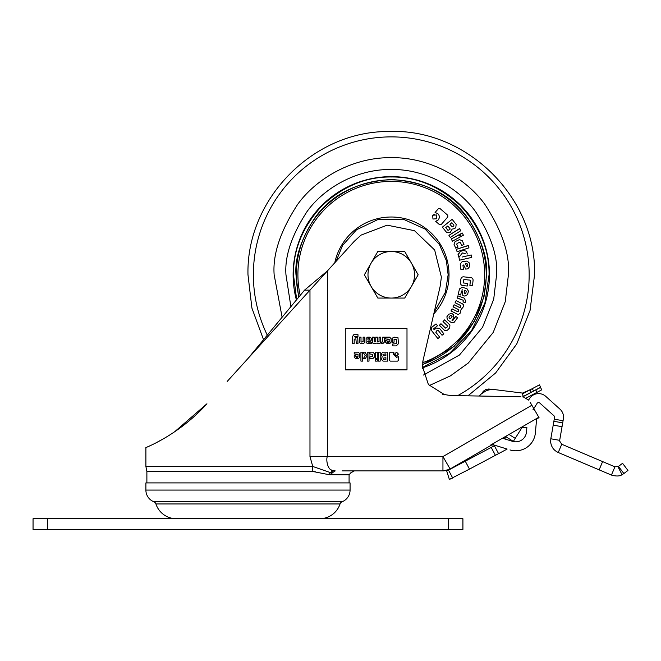 <?xml version="1.0" encoding="UTF-8"?>
<svg xmlns="http://www.w3.org/2000/svg" width="661" height="661" viewBox="0 0 661 661"><rect width="100%" height="100%" fill="white"/><g stroke="black" fill="none" stroke-linecap="round" stroke-linejoin="round"><path stroke-width="0.99" d="M443.903 470.665L449.282 469.467L491.09 445.332L490.404 445.2L493.453 444.861L493.982 443.134M528.569 400.112L529.478 398.666A10.75 10.75 0 0 1 545.779 396.377L559.991 409.167A10.75 10.75 0 0 1 563.379 419.016L559.57 440.953L561.751 444.25L558.248 452.496C553.794 450.414 551.266 446.927 550.663 442.044L550.803 438.78L559.619 440.333M533.815 408.614L537.071 403.408A1.793 1.793 0 0 1 539.789 403.028L553.992 415.819A1.793 1.793 0 0 1 554.579 417L553.885 421.305L562.701 422.858M349.082 482.91L349.082 474.829L329.12 474.705L312.149 471.351L146.882 471.351L146.882 482.91M535.765 389.957L540.508 387.445L541.772 389.816L537.021 392.337L535.765 389.957L522.611 396.922M350.074 490.074L350.074 482.91L145.891 482.91L145.891 490.074A12.534 12.534 0 0 0 153.831 501.74L342.134 501.74A12.534 12.534 0 0 0 350.074 490.074L145.891 490.074M270.374 503.955L340.043 503.955A3.586 3.586 0 0 1 342.134 501.74M225.591 503.955L155.922 503.955A21.491 21.491 0 0 0 172.43 518.373L323.535 518.373A21.491 21.491 0 0 0 340.043 503.955L155.922 503.955A3.586 3.586 0 0 0 153.831 501.74M622.563 463.32L627.95 470.467L623.877 473.54L618.481 466.385L622.563 463.32M618.481 466.385L614.928 466.823L611.433 475.069C616.234 476.407 619.77 476.284 622.051 474.681L623.877 473.54M486.413 390.734C493.701 388.965 493.701 388.965 486.413 390.734C493.701 388.965 493.701 388.965 486.413 390.734C479.944 394.51 479.944 394.51 486.413 390.734L486.372 390.626C492.8 388.941 492.8 388.941 486.372 390.626C480.572 393.873 480.572 393.873 486.372 390.626L486.058 389.858C489.677 388.676 489.677 388.676 486.058 389.858L485.876 389.412L486.058 389.858C482.646 391.519 482.646 391.519 486.058 389.858M491.272 389.412L490.388 389.668M485.967 390.924L481.481 393.791L484.653 391.428M561.751 444.25L614.928 466.823M602.625 461.601L599.122 469.847L611.433 475.069M599.122 469.847L558.248 452.496M529.915 389.907L522.157 394.014L523.421 396.385L540.673 387.247L539.417 384.876L529.915 389.907L531.171 392.279M530.758 389.461L522.545 393.08L494.882 389.635A17.012 17.012 0 0 0 479.374 396.038M480.77 463.105L482.29 462.295M465.27 461.204L469.475 469.112L449.356 479.423L452.711 478.027L448.505 470.12L491.206 447.414L495.411 455.322L506.26 449.554A12.534 12.534 0 0 0 507.127 449.042L493.453 444.861M469.475 469.112L495.411 455.322M448.505 470.12L446.679 470.88L448.505 470.12A10.75 10.75 0 0 1 447.671 470.516L447.563 470.268A10.75 10.75 0 0 0 448.018 470.087M449.356 479.423L446.679 470.88M533.601 391.105L532.295 388.651M526.04 398.145L537.021 392.337M491.206 447.414L495.072 445.357M553.885 421.305L550.803 438.78M389.023 342.241L387.577 342.241L387.123 341.63L389.486 340.828L389.023 342.241M357.692 357.262L356.246 357.262L355.792 356.651L358.163 355.849L357.692 357.262M385.892 355.758L383.388 355.758L382.942 354.313L385.892 353.858L385.892 355.758M383.165 358.138L385.892 357.692L385.892 359.46L383.62 359.46L383.165 358.138M369.813 338.589L369.904 340.043L367.987 340.018L367.863 338.705L369.813 338.589M332.293 472.813L332.309 472.789C356.882 472.789 356.882 472.789 332.309 472.789L330.368 472.607L312.777 466.459L312.149 471.351L315.834 471.88M535.22 394.154L534.856 393.477M522.099 427.37L515.233 438.35L509.003 434.459M513.25 441.531L515.233 438.35M506.037 436.177L505.739 436.648L513.341 441.391M504.376 438.838L505.739 436.648M329.12 474.705L330.368 472.607L333.045 470.723L335.226 470.905C360.642 470.905 360.642 470.905 335.226 470.905L333.045 470.723C326.865 469.872 326.038 458.453 327.377 456.577L309.976 456.577L309.976 290.138L227.21 381.414M174.504 431.881L206.934 403.78C178.412 435.483 144.685 447.951 145.891 447.621L150.865 445.365M156.847 442.391L164.498 438.177M165.523 437.574L169.968 434.855M467.93 395.84L495.643 372.961L516.786 343.894L530.048 310.447L534.559 274.786C536.616 197.16 465.98 127.92 388.404 131.522C312.86 131.151 246.099 199.258 247.982 274.786L251.924 308.142L263.541 339.704L247.982 358.502L304.539 290.138L309.976 290.138L327.377 270.944L327.377 456.577L442.944 456.577L450.108 468.988M312.777 466.55L309.976 456.577M298.954 296.888A94.928 94.928 0 0 1 296.343 274.786A94.928 94.928 0 0 0 298.954 296.888L296.682 299.631L293.476 274.786C293.17 249.718 302.721 226.673 322.122 205.629C343.158 186.228 366.211 176.685 391.271 176.983C416.331 176.685 439.383 186.228 460.42 205.629C479.82 226.665 489.371 249.718 489.066 274.786L484.893 303.069L471.557 330.624L449.62 353.263L422.321 367.516M296.401 299.97A98.159 98.159 0 0 1 293.12 274.786A98.15 98.15 0 0 0 296.409 299.97L267.292 335.16A137.901 137.901 0 0 1 391.271 136.885A137.901 137.901 0 0 1 457.643 395.658M384.999 470.905L411.869 470.905M348.587 470.905L443.903 470.905L449.282 469.467M490.404 445.2L538.806 417.256L539.037 417.645L537.401 418.587A1.793 1.793 0 0 0 536.517 419.983L535.393 432.798A19.706 19.706 0 0 1 510.003 449.926M502.443 438.243L512.622 441.358A10.75 10.75 0 0 0 526.47 432.021L526.875 427.37L521.281 427.37M491.09 445.332A3.586 3.586 0 0 1 493.924 445.01A3.586 3.586 0 0 0 491.09 445.332M304.539 290.138L327.377 270.944L354.122 241.455L361.071 235.101L354.122 241.455M333.028 470.715L330.318 469.508M530.081 402.136L531.865 405.243L442.944 456.577L442.944 470.905L342.084 470.905M348.504 470.905L342.274 470.905M532.948 409.242L534.559 409.894M361.55 342.034L363.12 341.671L363.12 337.135L364.781 337.135L364.765 342.439L363.22 343.703L360.906 343.703L359.361 342.439L359.336 337.135L361.005 337.135L361.013 341.671L361.55 342.034M379.042 341.646L379.034 337.135L380.695 337.135L380.488 343.009L379.166 343.703L376.588 343.117L374.019 343.703L372.697 343.009L372.498 337.135L374.159 337.135L374.266 341.919L375.762 341.613L375.762 337.135L377.431 337.135L377.431 341.613L377.786 342.034L379.042 341.646M385.561 337.135L389.593 337.135L391.138 338.688L391.138 342.15L389.593 343.703L387.106 343.703L385.561 342.15L385.561 340.589L389.469 339.217L385.561 338.961L385.561 337.135M354.23 352.156L358.262 352.156L359.815 353.709L359.815 357.171L358.262 358.725L355.775 358.725L354.23 357.171L354.23 355.61L358.138 354.238L354.23 353.982L354.23 352.156M369.012 361.113L367.227 361.113L367.227 352.156L369.012 352.156L369.012 361.113M369.929 358.609L369.929 356.866L372.614 356.411L372.614 354.403L369.929 353.957L369.929 352.156L372.878 352.156L374.399 353.676L374.399 357.089L372.878 358.609L369.929 358.609M377.299 361.113L375.514 361.113L375.514 359.32L377.299 359.32L377.299 361.113M387.66 352.156L387.66 361.113L383.058 361.113L381.397 359.46L382.19 356.742L381.215 353.809L382.876 352.156L387.66 352.156M396.517 355.998L394.592 354.081L396.517 352.156L398.434 354.081L396.517 355.998M520.959 396.765L450.472 395.534L442.275 394.187M422.371 368.714L423.048 360.435L440.135 286.42L441.383 277.091L440.135 286.42M422.817 361.542L423.048 360.435M444.853 394.881L428.394 384.528L422.329 366.045M528.403 399.946L523.686 397.17M538.806 417.256L531.865 405.243M441.383 277.091L434.665 249.998L414.505 230.697L387.148 225.161L361.071 235.101M393.245 354.089L396.509 357.353L398.418 356.659L398.418 360.352L397.658 361.113L390.246 361.113L389.478 360.352L389.478 352.941L390.246 352.181L393.948 352.181L393.245 354.089M380.199 361.113L378.414 361.113L378.414 352.156L380.199 352.156L380.199 361.113M377.299 358.609L375.514 358.609L375.514 352.156L377.299 352.156L377.299 358.609M367.062 355.544L365.409 358.609L363.393 358.609L365.194 355.544L362.996 352.156L365.054 352.156L367.062 355.544M362.715 361.113L360.923 361.113L360.923 352.156L362.715 352.156L362.715 361.113M392.353 338.168L394.113 337.135L397.988 337.721L398.434 343.72L396.286 345.885L392.741 345.885L392.741 344.001L396.559 343.637L396.509 339.25L394.063 339.407L394.063 342.167L392.18 342.167L392.353 338.168M382.339 342.034L382.76 337.135L384.429 337.135L384.429 342.018L382.744 343.703L381.612 343.703L381.612 342.034L382.339 342.034M368.119 342.117L371.556 342.117L371.556 343.703L367.483 343.679L366.12 342.448L366.12 338.374L367.607 337.135L369.896 337.135L371.556 338.325L371.581 339.961L369.978 341.514L367.756 341.514L368.119 342.117M352.536 336.474L353.759 334.722L357.989 334.689L357.989 336.35L354.189 336.755L357.758 337.878L357.989 343.703L356.32 343.703L355.874 338.804L354.189 339.217L354.189 343.703L352.536 343.703L352.536 336.474M406.994 369.871L406.994 328.492L345.29 328.492L345.29 369.871L406.994 369.871M33.05 518.728L47.377 518.728L47.377 529.478L33.05 529.478L33.05 518.728M448.588 518.728L462.915 518.728L462.915 529.478L448.588 529.478L448.588 518.728L47.377 518.728M448.588 529.478L47.377 529.478M414.554 274.786A23.284 23.284 0 0 0 411.439 263.144L404.714 251.494L377.828 251.494L364.385 274.786L377.828 298.07L404.714 298.07L418.157 274.786L411.439 263.144A23.284 23.284 0 0 0 371.11 263.144A23.284 23.284 0 0 0 391.271 298.07A23.284 23.284 0 0 0 414.554 274.786M296.343 274.786A94.928 94.928 0 0 1 391.271 179.85A94.928 94.928 0 0 1 422.42 364.459A94.928 94.928 0 0 0 486.199 274.786M467.31 285.502L467.253 286.023L463.336 285.635L467.253 286.023L467.501 283.544M460.502 282.627L460.8 279.603L460.502 282.627C460.444 284.519 461.395 285.519 463.336 285.635M464.559 276.934L470.302 277.504L464.559 276.934C462.328 276.505 461.081 277.397 460.8 279.603M463.394 280.148L463.204 282.123L463.394 280.148L464.039 279.529L469.921 280.115L470.384 280.644L469.897 285.502L472.524 285.767L469.897 285.502L470.186 282.586M457.718 296.277L457.082 298.028L463.08 300.201L457.131 297.896M462.989 301.895L463.336 300.937L462.989 301.895L465.187 302.688L463.865 302.209M447.604 319.85L451.323 322.593M446.877 316.809L448.811 314.173L446.877 316.809L447.365 319.676M451.967 320.197L452.372 320.469L451.967 320.197L453.81 317.693L453.38 314.603L451.876 313.496L448.811 314.173M452.95 320.288L455.793 316.421L457.577 317.726L455.793 316.421L452.372 320.469M431.41 327.625L436.029 323.907L431.41 327.625L431.319 330.244M437.194 325.377L436.029 323.907M433.98 329.913L436.351 328.038L433.98 329.913L433.814 328.641L437.483 325.741M443.019 332.756L443.762 333.929M442.416 334.987L443.87 333.838L439.615 328.434L436.351 328.038M438.235 338.292L439.689 337.143L435.789 332.202L437.012 330.5M437.871 338.581L431.583 330.616L437.871 338.581M449.687 327.881L447.464 330.186L449.687 327.881L449.926 325.047L444.622 319.874L443.002 321.552L443.969 320.544M444.622 319.874L445.63 320.849M440.614 324.022L439.309 325.369L444.679 330.508L439.416 325.262M455.107 302.738L456.156 300.664L462.394 303.804L456.156 300.664L455.107 302.738L460.7 305.547L460.461 307.382L459.684 307.572L454.09 304.762L453.107 306.721M458.478 314.388L457.222 314.099L458.478 314.388L460.172 313.174L461.064 309.579L463.419 306.721L463.378 304.638L462.394 303.804M452.231 311.579L451.05 310.81M451.827 309.274L450.984 310.943L457.222 314.099M458.627 309.654L453.041 306.844L458.627 309.654L458.445 311.389L457.602 311.678L452.033 308.861M453.884 305.175L454.09 304.762M460.006 294.831L458.131 294.343L460.601 294.988L461.618 291.063M458.131 294.343L459.544 288.882L458.131 294.343M462.179 287.328L466.873 288.543L462.179 287.328L459.544 288.882M468.434 291.179L467.567 294.55L468.434 291.179L466.873 288.543M463.229 295.665L464.923 296.103L467.567 294.55M462.411 290.939L462.799 295.55M439.54 224.674L435.706 221.361L439.54 224.674L441.209 224.542L447.836 216.866L443.333 222.088M435.062 212.528L438.375 208.694L435.062 212.528L437.722 213.536C439.681 215.552 439.838 217.7 438.193 219.973L435.706 221.361M440.019 208.562L447.712 215.213L440.019 208.562L438.375 208.694M450.331 232.317L452.141 229.119L454.628 228.549L455.801 227.615L456.156 224.368L452.132 219.345L456.156 224.368M446.555 232.375L442.374 227.153L452.132 219.345L442.374 227.153L446.555 232.375L449.802 232.738M460.279 234.647L461.238 236.398L463.435 235.209L462.237 233.011L463.435 235.209L461.163 236.274M455.718 248.131L454.049 244.372L455.718 248.131L458.015 247.115L456.751 244.281L457.057 243.446L459.626 242.298L457.057 243.446M459.205 239.753L455.123 241.571L454.049 244.372M459.626 242.298L460.461 242.628L461.725 245.462L463.956 244.471L461.725 245.462L461.469 244.892M468.831 247.371L468.219 245.471L456.321 249.329L457.098 251.709L456.321 249.329L468.261 245.611M461.436 269.655L463.46 269.391L462.948 265.375M460.932 269.721L460.213 264.119L460.932 269.721M466.608 261.12L462.089 261.698L460.213 264.119M469.327 262.954L469.764 266.408L469.327 262.954L466.897 261.087M466.302 269.027L467.459 268.878M463.642 264.962L465.716 269.101M471.425 255.931L471.764 257.385L471.202 254.956L462.204 257.03M459.585 260.194L459.023 257.765L459.585 260.194L471.764 257.385M467.426 255.824L471.202 254.956M462.46 252.94L458.924 257.319L462.46 252.94L465.154 253.535M467.31 254.006L466.443 251.337C462.725 249.817 459.924 250.899 458.032 254.584L458.924 257.319L458.032 254.584L459.684 252.601M460.114 236.44L459.164 234.68L451.248 238.976L452.446 241.174L451.248 238.976L459.23 234.812M460.535 230.284L459.461 228.607L448.926 235.341L450.265 237.439L448.926 235.341L459.535 228.731M432.682 215.246L432.963 219.031L436.756 218.758L436.475 214.965L432.682 215.246L434.517 214.313M467.517 283.395L463.667 283.007L463.204 282.123M472.524 285.767L473.02 280.801C473.268 278.752 472.359 277.653 470.302 277.504M465.187 302.688L465.732 301.201L464.303 298.169L457.875 295.839M463.08 300.201L463.336 300.937M451.67 322.799L454.181 322.287L457.577 317.726M437.285 330.277L438.243 330.459L442.044 335.276M443.002 321.552L447.571 325.964L447.414 326.865L445.514 328.096L440.937 323.692M444.679 330.508L447.464 330.186M461.865 290.08L462.312 289.782M447.836 216.866L447.712 215.213M462.237 233.011L460.039 234.209M463.956 244.471L462.279 240.711L459.469 239.637M457.098 251.709L468.988 247.842M467.889 268.829L469.764 266.408M452.446 241.174L460.353 236.878M450.265 237.439L460.8 230.706M449.042 317.28L450.381 315.462L451.083 315.388L452.099 316.553L450.728 318.478L449.116 318.081L449.042 317.28L450.381 315.462M464.972 293.856L464.501 290.311L465.815 290.65L466.253 291.443L465.749 293.401L464.972 293.856M449.926 229.549L447.96 230.325L445.77 227.599L447.836 225.946L450.017 228.673L449.703 229.722M449.951 224.253L451.876 222.707L453.859 225.194L453.768 226.07L451.934 226.731L449.951 224.253L451.934 226.731M467.096 266.73L465.352 263.607L466.699 263.442L467.401 264.003L467.658 266.011L467.096 266.73L465.964 264.871M449.116 318.081L449.951 318.668M450.728 318.478L452.099 316.553M464.6 291.708L464.757 293.798M465.749 293.401L466.253 291.443M465.815 290.65L464.501 290.311M445.77 227.599L447.96 230.325M453.859 225.194L453.463 224.699M452.24 223.17L451.876 222.707M467.658 266.011L467.401 264.003M488.677 389.023L485.876 389.412L483.414 391.188L485.876 389.412M488.892 388.982L491.131 389.461M622.051 474.681L617.961 466.716M494.37 445.729L498.568 453.636M553.207 425.139L562.024 426.692M332.351 472.714L330.888 474.829M563.073 420.743L554.257 419.181M505.979 439.325L504.607 438.466M312.777 466.459L145.891 466.459L146.882 471.351M332.309 472.789L335.226 470.905M282.115 317.247L274.15 274.786C272.58 254.427 280.396 231.003 297.574 204.505C315.545 179.354 351.512 157.194 391.271 157.657C431.03 157.194 466.997 179.354 484.967 204.505C502.153 231.003 509.962 254.427 508.4 274.786L505.268 301.656L493.222 332.433L468.285 363.029L450.372 375.902L429.253 385.578M423.503 375.035L459.478 355.023L482.555 327.294L493.701 299.259L496.585 274.786C497.989 256.476 490.966 235.415 475.523 211.594C459.362 188.98 427.023 169.051 391.271 169.472C355.519 169.051 323.188 188.98 307.026 211.594C291.575 235.415 284.56 256.476 285.965 274.786L290.89 306.63M293.12 274.786A98.159 98.159 0 0 1 391.271 176.627A98.159 98.159 0 0 1 422.338 367.896A98.15 98.15 0 0 0 391.271 176.627A98.15 98.15 0 0 0 293.12 274.786M422.387 364.847L454.041 346.471L474.259 321.61L484.026 296.615L486.562 274.786C487.826 258.22 481.481 239.166 467.501 217.609C450.951 194.483 425.544 181.783 391.271 179.495C356.998 181.783 331.591 194.483 315.041 217.609C301.069 239.166 294.715 258.22 295.988 274.786L298.665 297.235M300.21 295.368A93.358 93.358 0 0 1 391.271 181.42A93.358 93.358 0 0 1 422.619 362.724M334.772 262.789A57.755 57.755 0 0 1 449.026 274.786A57.755 57.755 0 0 1 433.806 313.859M335.986 261.45L342.596 245.371L356.552 229.739L378.117 219.452L403.218 219.179L425.089 229.061L439.449 244.553L446.373 260.698L448.141 274.786L445.39 292.253L434.219 312.066M483.414 391.188L481.505 393.774M492.065 389.519L491.379 389.436M349.082 474.829L350.826 472.789L354.379 470.905M145.891 447.621L145.891 466.459"/></g></svg>
